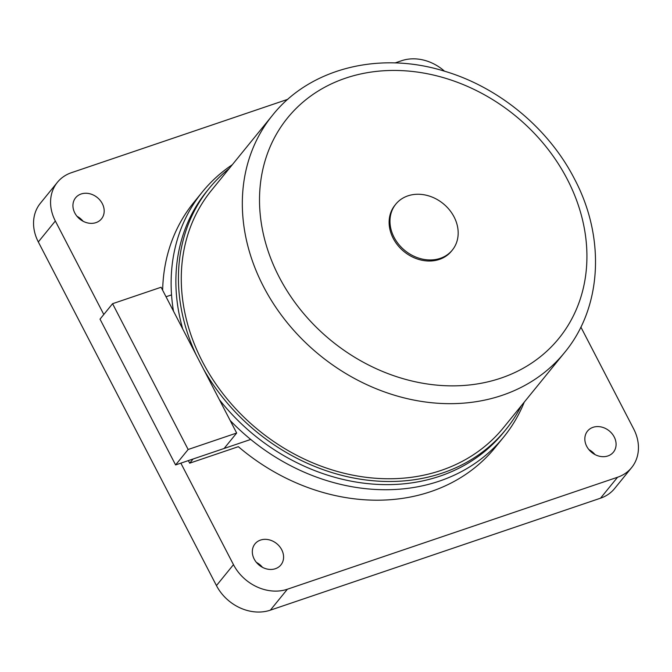<?xml version="1.0" encoding="UTF-8"?>
<svg xmlns="http://www.w3.org/2000/svg" width="672" height="672" viewBox="0 0 672 672"><rect width="100%" height="100%" fill="white"/><g stroke="black" fill="none" stroke-linecap="round" stroke-linejoin="round"><path stroke-width="1.01" d="M173.46 311.094A194.216 161.473 -140.9 0 1 202.322 191.982A194.216 161.473 -140.9 0 1 232.302 164.732M524.269 402.116A194.216 161.473 -140.9 0 1 503.714 437.018A194.216 161.473 -140.9 0 1 230.152 420.47M503.714 437.018L495.205 447.485A194.216 161.473 -140.9 0 1 238.342 446.678L189.697 463.176L193.099 458.993M162.649 290.245A194.216 161.473 -140.9 0 1 193.813 202.448L202.322 191.982M254.192 559.062A16.691 13.877 -140.9 0 1 254.999 543.866A16.691 13.877 -140.9 0 1 281.711 549.73A16.691 13.877 -140.9 0 1 280.904 564.925A16.691 13.877 -140.9 0 1 254.192 559.062M74.802 212.974A16.691 13.877 -140.9 0 1 75.608 197.778A16.691 13.877 -140.9 0 1 102.312 203.641A16.691 13.877 -140.9 0 1 101.506 218.837A16.691 13.877 -140.9 0 1 74.802 212.974M586.706 446.3A16.691 13.877 -140.9 0 1 587.513 431.105A16.691 13.877 -140.9 0 1 614.216 436.968A16.691 13.877 -140.9 0 1 613.41 452.164A16.691 13.877 -140.9 0 1 586.706 446.3M580.877 327.079L633.679 428.938A42.487 35.322 -140.9 0 1 631.621 467.611A42.487 35.322 -140.9 0 1 617.551 477.254L287.381 589.226A42.487 35.322 -140.9 0 1 233.47 564.656L180.852 463.142M395.069 62.941L401.638 60.707A42.487 35.322 -140.9 0 1 444.494 71.182M103.799 314.488L55.339 221.004A42.487 35.322 -140.9 0 1 57.397 182.322A42.487 35.322 -140.9 0 1 71.467 172.679L287.826 99.305M57.397 182.322L40.379 203.255A42.487 35.322 39.1 0 0 38.321 241.937L216.451 585.589A42.487 35.322 39.1 0 0 270.362 610.159L600.533 498.187A42.487 35.322 39.1 0 0 614.603 488.544L631.621 467.611M594.997 454.574A16.691 13.877 39.1 0 0 588.916 449.627M83.084 221.248A16.691 13.877 39.1 0 0 77.003 216.3M262.483 567.336A16.691 13.877 39.1 0 0 256.402 562.388M182.734 328.994A191.184 158.953 -140.9 0 1 206.59 191.545L209.143 188.404A191.184 158.953 -140.9 0 1 229.295 168.428M521.27 405.812A191.184 158.953 -140.9 0 1 505.823 429.61L503.269 432.751A191.184 158.953 -140.9 0 1 219.374 399.672M505.823 429.61A191.184 158.953 -140.9 0 1 203.708 369.457M196.392 355.345A191.184 158.953 -140.9 0 1 209.143 188.404M272.555 115.223L211.504 190.319A188.143 156.433 39.1 0 0 202.406 361.603A188.143 156.433 39.1 0 0 503.471 427.694L564.522 352.607C602.112 307.448 605.598 237.535 574.468 178.912C548.596 128.31 498.784 87.108 444.116 71.072C379.394 50.963 309.767 68.309 272.555 115.223A188.143 156.433 39.1 0 0 263.458 286.507A188.143 156.433 39.1 0 0 564.522 352.607M452.323 250.085L451.475 251.126A36.414 30.274 -140.9 0 1 393.204 238.333A36.414 30.274 -140.9 0 1 394.968 205.187L395.816 204.137A36.414 30.274 -140.9 0 1 454.087 216.93A36.414 30.274 -140.9 0 1 452.323 250.085A36.414 30.274 -140.9 0 1 394.061 237.292A36.414 30.274 -140.9 0 1 395.816 204.137M188.143 449.492L112.568 303.702L100.019 319.141L175.594 464.932L224.112 448.476L236.67 433.037L188.143 449.492L175.594 464.932M236.67 433.037L161.095 287.246L112.568 303.702M188.362 460.597L189.697 463.176M171.536 294.882L166.026 296.755M250.732 439.446L224.112 448.476M38.321 241.937L55.339 221.004M216.451 585.589L233.47 564.656M270.362 610.159L287.381 589.226M600.533 498.187L617.551 477.254M279.149 277.015A174.796 145.328 39.1 0 0 500.951 378.109A174.796 145.328 39.1 0 0 567.294 179.298A174.796 145.328 39.1 0 0 345.492 78.196A174.796 145.328 39.1 0 0 279.149 277.015"/></g></svg>
